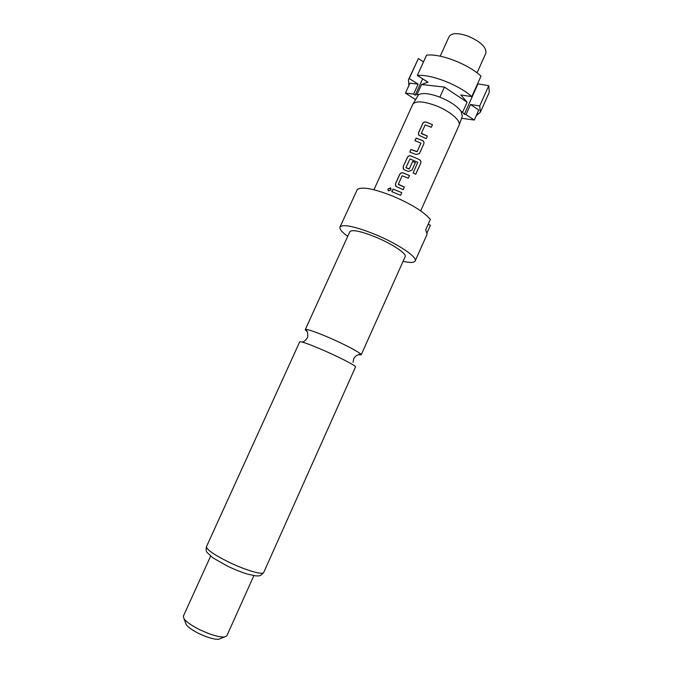 <?xml version="1.0" encoding="UTF-8"?>
<svg xmlns="http://www.w3.org/2000/svg" width="673" height="673" viewBox="0 0 673 673"><rect width="100%" height="100%" fill="white"/><g stroke="black" fill="none" stroke-linecap="round" stroke-linejoin="round"><path stroke-width="1.01" d="M390.963 188.322L388.018 189.02L388.186 190.711M391.047 189.904L390.576 187.935L387.926 188.928L388.38 190.863L391.047 189.904M358.516 354.705L361.191 354.831L360.728 354.015C356.471 350.608 346.233 345.291 330.014 338.056C317.791 332.782 309.849 329.896 306.207 329.4L305.281 329.585L305.542 330.191L307.149 331.511M477.039 72.827L485.872 53.159C486.672 47.404 480.758 41.734 468.114 36.149C457.985 32.716 451.659 32.859 449.118 36.569L440.209 56.196M420.675 210.859L459.045 125.313L462.317 116.336L461.047 111.314C457.026 106.023 449.951 101.295 439.814 97.131C429.694 93.404 422.602 92.596 418.547 94.7L412.793 104.298L373.936 189.752M459.087 125.203C461.308 120.854 449.715 110.944 435.843 105.653C423.334 101.152 415.645 100.698 412.793 104.298M305.281 329.585L349.851 231.672C352.139 229.342 360.736 231.142 375.66 237.073C392.25 243.895 407.056 253.847 405.171 256.649L361.191 354.831M347.714 236.366C341.884 232.109 339.31 228.997 339.983 227.045C343.02 223.873 354.688 226.313 374.996 234.364C397.684 243.676 417.756 257.229 415.165 260.989C414.139 262.79 410.109 262.907 403.06 261.36M428.171 224.294L430.442 225.228L427.187 232.513M415.165 260.989L427.119 234.221L425.706 229.813L430.358 219.398C424.024 211.894 411.363 204.07 392.376 195.927C373.608 188.633 361.931 186.471 357.338 189.441L339.983 227.045M206.502 546.611L299.721 341.808C301.201 341.27 309.403 344.223 324.31 350.667C339.688 357.388 354.73 365.17 355.613 366.785L263.732 572.445C260.039 576.803 258.575 575.819 255.816 575.878L247.504 574.111C241.767 572.353 235.096 569.695 227.474 566.136L212.979 557.892L207.385 552.777C206.165 551.776 205.871 549.723 206.502 546.611C206.443 549.513 213.854 554.678 228.727 562.098C245.426 570.233 263.093 575.348 263.732 572.445M210.641 556.125L183.342 616.216L184.032 618.79C186.471 621.987 191.637 625.587 199.536 629.583C210.439 634.757 218.742 637.247 224.446 637.037L226.826 635.85L253.856 575.634M185.588 622.979L186.244 624.721C188.204 627.312 192.335 630.206 198.619 633.394C207.292 637.516 213.93 639.485 218.532 639.3L220.273 638.635M432.487 124.682L426.236 122.082C424.646 121.687 423.46 122.208 422.652 123.647L418.547 132.724L418.791 135.206L426.194 138.63L427.363 136.022L421.365 133.313L425.159 124.917L431.317 127.281L432.487 124.682L426.253 122.175C424.68 121.788 423.494 122.309 422.694 123.739L418.589 132.817L418.497 134.684M422.366 140.464L416.116 138.091L414.938 140.691L420.945 143.097L417.125 151.602L410.976 149.456L409.79 152.064L416.04 154.462L419.338 153.654L423.763 144.005C424.293 142.449 423.822 141.271 422.366 140.464L416.158 138.184L415.014 140.716M419.405 159.594L410.934 155.909C409.352 155.497 408.158 156.01 407.35 157.457L403.211 166.601L403.607 169.293L404.591 169.941L408.36 171.472L411.969 170.143L415.359 162.63L412.675 161.444L409.31 168.881L405.92 167.661L409.983 158.937L417.748 162.319L413.163 172.944L415.737 174.257L420.701 163.27C421.239 161.697 420.802 160.477 419.405 159.594L410.934 155.909M409.521 175.56L403.245 172.911C401.663 172.498 400.469 173.011 399.661 174.458L395.505 183.636L395.985 186.438L403.152 189.66L404.347 187.027L398.323 184.267L402.16 175.779L408.334 178.185L409.521 175.56L403.27 172.995C401.705 172.582 400.511 173.096 399.703 174.543L395.556 183.721L395.547 185.857M401.806 192.646L393.049 189.071L391.854 191.696L400.62 195.279L401.806 192.646L393.099 189.155L391.93 191.729M461.611 118.288L474.288 120.046L478.772 110.002L470.545 104.508L479.723 105.922L480.362 112.231L476.274 115.605M408.848 85.597L408.452 79.759L409.251 78.522L418.143 84.117L409.95 83.191L405.432 93.093L415.376 99.545M474.288 120.046L466.019 114.595L470.545 104.508M481.027 76.083L471.823 96.601L460.862 94.977L467.096 102.212L444.424 87.095L421.584 84.504L427.994 82.215L417.319 75.46L426.564 55.169C440.167 53.327 467.777 63.868 481.027 76.083M417.319 75.46C430.779 74.005 458.414 84.663 471.823 96.601M418.143 84.117L413.601 94.094L405.432 93.093M423.51 61.874L418.362 58.568L409.251 78.522M418.362 58.568L408.452 79.759M467.096 102.212L462.561 112.307L464.336 114.317L466.019 114.595M462.561 112.307L461.047 111.314M413.601 94.094L415.249 95.12L417.041 94.514L421.584 84.504M418.547 94.7L417.041 94.514M444.424 87.095L439.873 97.156M480.362 112.231L489.271 92.285L488.775 85.681L477.552 83.822M479.723 105.922L488.775 85.681M422.652 78.842L415.249 95.12M477.847 84.175L464.336 114.317M400.612 195.279L401.781 192.697M408.326 178.177L409.487 175.611M404.347 187.027L398.441 184.587M403.152 189.66L404.313 187.077M415.695 174.231L420.701 163.27M420.617 163.303C421.163 161.739 420.734 160.519 419.346 159.636M410.959 155.985C409.394 155.581 408.2 156.102 407.401 157.549L407.35 157.457M407.401 157.549L403.211 166.601M403.262 166.694L403.22 168.73M411.935 170.193L415.359 162.63M415.325 162.689L412.675 161.444M412.667 161.512L409.31 168.881M409.049 169.049L406.004 167.745M410.976 149.456L409.865 152.09M416.865 151.694L411.018 149.549M420.919 143.24L417.109 151.669M423.763 144.005L423.729 144.072C424.251 142.516 423.797 141.338 422.35 140.539M419.641 153.141L423.729 144.072M431.309 127.273L432.453 124.749M427.363 136.022L421.483 133.633M426.186 138.621L427.33 136.089M306.207 329.4L307.519 332.47C307.931 335.676 307.839 337.476 307.241 337.863C305.399 340.572 303.716 341.968 302.185 342.052M360.728 354.015L358.852 354.604C356.522 355.218 354.806 356.623 353.687 358.835L353.064 362.326M218.532 639.3L224.446 637.037M186.244 624.721L184.032 618.79"/></g></svg>
